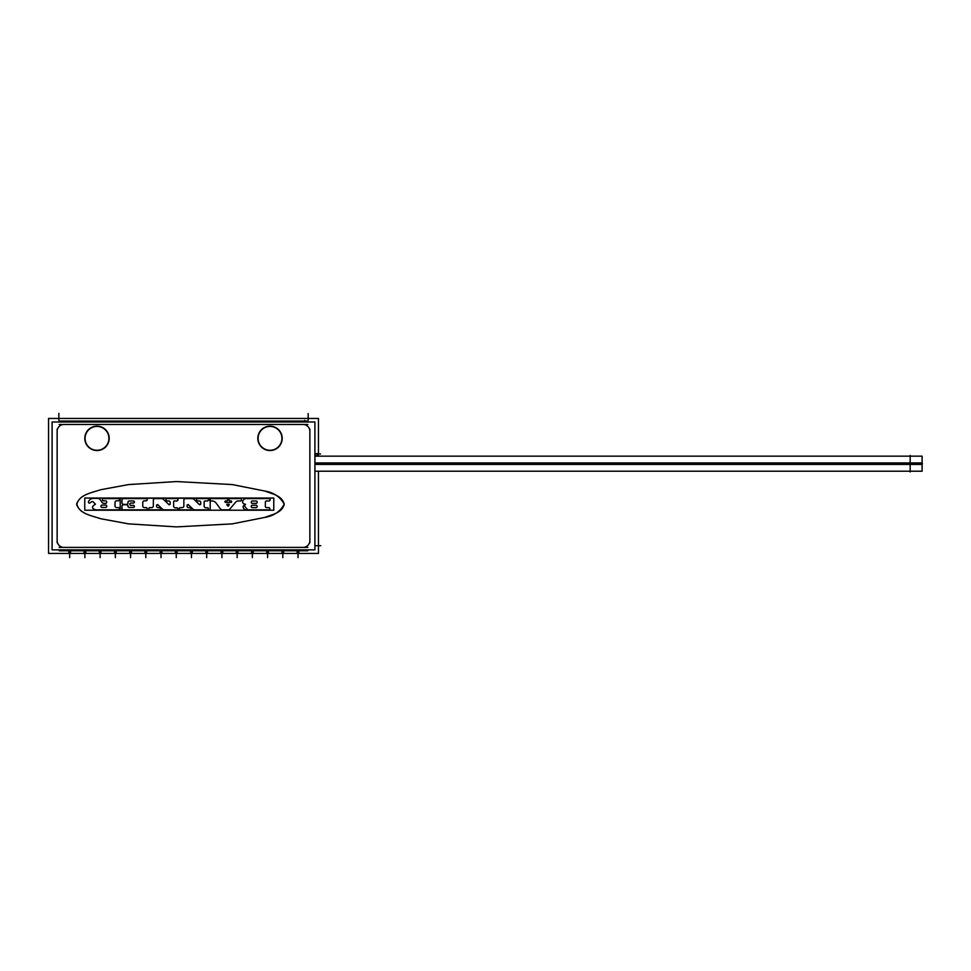 <?xml version="1.0" encoding="UTF-8"?>
<svg xmlns="http://www.w3.org/2000/svg" width="971" height="971" viewBox="0 0 971 971"><rect width="100%" height="100%" fill="white"/><g stroke="black" fill="none" stroke-linecap="round" stroke-linejoin="round"><path stroke-width="1.46" d="M281.93 438.358A11.919 11.919 0 0 0 270.011 426.439A11.919 11.919 0 0 0 258.092 438.358A11.919 11.919 0 0 0 270.011 450.277A11.919 11.919 0 0 0 281.93 438.358A11.919 11.919 0 0 0 270.011 426.439A11.919 11.919 0 0 0 258.092 438.358A11.919 11.919 0 0 0 270.011 450.277A11.919 11.919 0 0 0 281.93 438.358M108.91 438.358A11.919 11.919 0 0 0 96.991 426.439A11.919 11.919 0 0 0 85.072 438.358A11.919 11.919 0 0 0 96.991 450.277A11.919 11.919 0 0 0 108.91 438.358A11.919 11.919 0 0 0 96.991 426.439A11.919 11.919 0 0 0 85.072 438.358A11.919 11.919 0 0 0 96.991 450.277A11.919 11.919 0 0 0 108.91 438.358M76.673 504.216C79.707 514.108 92.111 515.747 100.608 518.708L128.548 523.867L176.443 526.889L232.324 523.867L264.852 517.397C273.858 515.917 280.303 511.523 284.2 504.216C280.303 496.921 273.858 492.528 264.852 491.047L232.324 484.578L176.443 481.555L128.548 484.578L100.608 489.736C92.111 492.698 79.707 494.336 76.673 504.216C79.707 514.108 92.111 515.747 100.608 518.708L128.548 523.867L176.443 526.889L232.324 523.867L264.852 517.397C273.858 515.917 280.303 511.523 284.2 504.216C280.303 496.921 273.858 492.528 264.852 491.047L232.324 484.578L176.443 481.555L128.548 484.578L100.608 489.736C92.111 492.698 79.707 494.336 76.673 504.216M243.964 505.527L247.799 509.848C244.158 510.758 240.602 506.012 245.408 504.738L245.238 504.216C240.055 503.379 243.515 497.577 247.459 498.596C243.515 497.577 240.055 503.379 245.238 504.216M94.478 504.738L94.478 504.738C91.432 506.996 91.881 508.707 95.85 509.848C91.881 508.707 91.432 506.996 94.49 504.738L94.806 504.738M130.988 503.051A1.177 1.177 0 0 0 129.811 504.216A1.177 1.177 0 0 0 130.988 505.393M129.325 507.457A1.359 1.359 0 0 1 127.978 506.097M52.094 549.865L52.094 421.997L314.907 421.997L314.907 549.865L52.094 549.865M59.17 549.865L59.17 550.812L63.297 550.788M303.705 550.788L307.831 550.812L307.831 549.865M307.831 421.997L307.831 421.05L303.705 421.074M63.297 421.074L59.17 421.05L59.17 421.997M59.17 550.812L307.831 550.812M307.831 421.05L59.17 421.05M318.452 471.214L318.452 553.409L48.55 553.409L48.55 418.452L318.452 418.452L318.452 456.164M317.638 455.654L314.907 455.654L317.638 455.617L314.907 455.654L317.638 455.617L314.907 455.654L317.638 455.617L314.907 455.654L317.638 455.617L317.638 453.566L317.638 455.617M314.907 453.566L317.638 453.566L314.907 453.566M299.007 550.812L297.005 551.2M283.787 550.812L281.772 551.2M268.554 550.812L266.552 551.2M253.334 550.812L251.331 551.2M238.113 550.812L236.099 551.2M222.881 550.812L220.878 551.2M207.66 550.812L205.658 551.2M192.44 550.812L190.437 551.2M177.22 550.812L175.205 551.2M161.987 550.812L159.984 551.2M146.767 550.812L144.764 551.2M131.546 550.812L129.531 551.2M116.314 550.812L114.311 551.2M101.093 550.812L99.091 551.2M85.873 550.812L83.87 551.2M70.652 550.812L68.638 551.2M257.837 437.593A12.186 12.186 0 0 0 270.011 450.544A12.186 12.186 0 0 0 282.173 437.593M282.173 439.123A12.186 12.186 0 0 0 270.011 426.16A12.186 12.186 0 0 0 257.837 439.123M109.165 439.123A12.186 12.186 0 0 0 96.991 426.16A12.186 12.186 0 0 0 84.829 439.123M84.829 437.593A12.186 12.186 0 0 0 96.991 450.544A12.186 12.186 0 0 0 109.165 437.593M284.115 505.199C283.556 495.914 271.916 493.838 264.852 491.047L232.324 484.578L176.443 481.555L128.548 484.578L100.608 489.736C92.136 492.783 78.299 494.494 76.77 505.187M76.77 503.257C78.299 513.95 92.136 515.662 100.608 518.708L128.548 523.867L176.443 526.889L232.324 523.867L264.852 517.397C271.916 514.606 283.556 512.53 284.115 503.245M268.397 507.699A1.105 1.105 0 0 1 269.877 508.743A1.105 1.105 0 0 1 268.397 509.787M247.374 509.848L269.185 509.848M245.59 504.653C240.529 505.915 244.17 510.831 247.993 509.86M245.068 504.131L245.335 504.871M247.654 498.584C243.527 497.48 239.983 503.5 245.42 504.277M269.368 498.596L247.022 498.596M268.566 498.657A1.189 1.189 0 0 1 270.132 499.786A1.189 1.189 0 0 1 268.566 500.915M266.175 500.987L269.331 500.987M265.423 502.553A1.189 1.189 0 0 1 266.928 501.048M265.362 506.826L265.362 501.789M266.928 507.566A1.189 1.189 0 0 1 265.423 506.061M269.149 507.627L266.175 507.627M84.756 510.236L84.756 498.038L273.773 498.038L273.773 510.236L273.773 498.038L84.756 498.038L273.773 498.038L273.773 510.236L84.756 510.236L84.756 498.038L84.756 510.236L273.773 510.236L84.756 510.236M256.368 507.627L252.023 507.627M255.604 505.308A1.189 1.189 0 0 1 257.181 506.437A1.189 1.189 0 0 1 255.604 507.566M252.023 505.248L256.368 505.248M252.776 507.566A1.189 1.189 0 0 1 251.21 506.437A1.189 1.189 0 0 1 252.776 505.308M256.368 503.366L252.023 503.366M255.604 501.048A1.189 1.189 0 0 1 257.181 502.177A1.189 1.189 0 0 1 255.604 503.306M252.023 500.987L256.368 500.987M252.776 503.306A1.189 1.189 0 0 1 251.21 502.177A1.189 1.189 0 0 1 252.776 501.048M94.685 504.702C91.395 506.983 91.844 508.707 96.044 509.86M94.818 503.718L95.267 504.422L94.454 504.592M93.192 501.91L95.425 504.131M94.515 498.402C91.432 498.208 89.393 499.385 88.397 501.958C89.308 505.539 91.747 499.58 93.617 502.286M98.35 498.426L93.932 498.426M97.586 498.451A2.537 2.537 0 0 1 100.244 499.834M102.21 502.602L99.831 499.191M104.443 503.342A2.537 2.537 0 0 1 101.785 501.958M105.839 503.366L103.679 503.366M105.074 500.866A1.274 1.274 0 0 1 106.737 502.092A1.274 1.274 0 0 1 105.074 503.318M103.144 500.805L105.839 500.805M103.897 500.745A1.105 1.105 0 0 1 102.416 499.701A1.105 1.105 0 0 1 103.897 498.657M118.778 498.596L103.144 498.596M118.013 498.657A1.105 1.105 0 0 1 119.494 499.701A1.105 1.105 0 0 1 118.013 500.745M116.314 500.805L118.778 500.805M115.039 502.881A1.699 1.699 0 0 1 117.078 500.854M115.003 506.316L115.003 502.116M117.078 507.59A1.699 1.699 0 0 1 115.039 505.563M118.778 507.627L116.314 507.627M118.013 507.699A1.105 1.105 0 0 1 119.494 508.743A1.105 1.105 0 0 1 118.013 509.787M95.401 509.848L118.838 509.848M105.196 505.138A1.189 1.189 0 0 1 106.761 506.267A1.189 1.189 0 0 1 105.196 507.396M101.785 505.078L105.96 505.078M102.538 507.396A1.189 1.189 0 0 1 100.972 506.267A1.189 1.189 0 0 1 102.538 505.138M105.96 507.457L101.785 507.457M228.634 505.721L227.578 505.782M229.241 504.495L228.452 506.085M228.683 504.216L229.059 504.847M226.947 504.216L229.083 504.216M226.983 504.896L227.348 504.216M227.809 506.122L226.765 504.556M231.365 502.347L225.248 502.347M230.625 501.085A0.68 0.68 0 0 1 231.499 502.104A0.68 0.68 0 0 1 230.625 502.238M229.714 500.987L231.365 500.987M230.467 500.915A1.189 1.189 0 0 1 228.901 499.786A1.189 1.189 0 0 1 230.467 498.657M240.674 498.596L229.714 498.596M239.922 498.657A1.189 1.189 0 0 1 241.488 499.786A1.189 1.189 0 0 1 239.922 500.915M237.689 500.987L240.674 500.987M235.504 502.383A3.047 3.047 0 0 1 238.453 501M229.848 509.083L235.977 501.776M230.321 508.488A3.047 3.047 0 0 1 227.396 509.824M222.42 509.848L228.161 509.848M223.184 509.824A3.386 3.386 0 0 1 219.883 508.173M215.914 502.76L220.32 508.804M211.654 501A5.086 5.086 0 0 1 216.363 503.391M210.367 500.987L212.418 500.987M211.132 500.915A1.189 1.189 0 0 1 209.566 499.786A1.189 1.189 0 0 1 211.132 498.657M226.898 498.596L210.367 498.596M226.134 498.657A1.189 1.189 0 0 1 227.712 499.786A1.189 1.189 0 0 1 226.134 500.915M225.248 500.987L226.898 500.987M225.988 502.238A0.68 0.68 0 0 1 225.114 501.218A0.68 0.68 0 0 1 225.988 501.085M207.066 507.869A1.02 1.02 0 0 1 208.462 508.828A1.02 1.02 0 0 1 207.066 509.775M194.649 509.848L207.83 509.848M195.414 509.824A3.386 3.386 0 0 1 192.416 508.61M188.253 504.604L192.95 509.156M187.172 505.842A0.85 0.85 0 0 1 187.609 504.702A0.85 0.85 0 0 1 188.726 505.187M187.087 506.656L187.087 505.09M188.823 507.578A1.359 1.359 0 0 1 187.136 505.903M190.195 507.627L188.058 507.627M189.442 507.699A1.105 1.105 0 0 1 190.923 508.743A1.105 1.105 0 0 1 189.442 509.787M180.048 509.848L190.195 509.848M180.812 509.787A1.105 1.105 0 0 1 179.332 508.743A1.105 1.105 0 0 1 180.812 507.699M182.536 507.627L180.048 507.627M183.798 505.563A1.699 1.699 0 0 1 181.771 507.59M183.847 499.907L183.847 506.316M183.895 500.672A1.699 1.699 0 0 1 185.922 498.633M192.222 498.596L185.158 498.596M191.445 498.621A3.386 3.386 0 0 1 194.455 499.834M199.553 504.75L193.921 499.288M200.621 503.5A0.85 0.85 0 0 1 200.196 504.653A0.85 0.85 0 0 1 199.067 504.155M200.706 501.958L200.706 504.252M198.982 501.036A1.359 1.359 0 0 1 200.657 502.711M197.283 500.987L199.735 500.987M198.035 500.915A1.189 1.189 0 0 1 196.47 499.786A1.189 1.189 0 0 1 198.035 498.657M207.648 498.596L197.283 498.596M206.896 498.657A1.189 1.189 0 0 1 208.462 499.786A1.189 1.189 0 0 1 206.896 500.915M204.602 500.987L207.648 500.987M204.226 502.201A0.85 0.85 0 0 1 205.354 501.072M204.141 506.498L204.141 501.449M206.216 507.76A1.699 1.699 0 0 1 204.189 505.733M207.83 507.809L205.451 507.809M120.21 510.236L120.21 498.208L210.197 498.208L210.197 510.236L210.197 498.208L120.21 498.208L210.197 498.208L210.197 510.236L120.21 510.236L120.21 498.208L120.21 510.236L210.197 510.236L120.21 510.236M176.552 507.869A1.02 1.02 0 0 1 177.948 508.828A1.02 1.02 0 0 1 176.552 509.775M164.135 509.848L177.317 509.848M164.9 509.824A3.386 3.386 0 0 1 161.902 508.61M157.739 504.604L162.436 509.156M156.659 505.842A0.85 0.85 0 0 1 157.096 504.702A0.85 0.85 0 0 1 158.212 505.187M156.574 506.656L156.574 505.09M158.309 507.578A1.359 1.359 0 0 1 156.634 505.903M159.681 507.627L157.545 507.627M158.928 507.699A1.105 1.105 0 0 1 160.409 508.743A1.105 1.105 0 0 1 158.928 509.787M149.546 509.848L159.681 509.848M150.299 509.787A1.105 1.105 0 0 1 148.818 508.743A1.105 1.105 0 0 1 150.299 507.699M152.022 507.627L149.546 507.627M153.297 505.563A1.699 1.699 0 0 1 151.258 507.59M153.333 499.907L153.333 506.316M153.382 500.672A1.699 1.699 0 0 1 155.409 498.633M161.708 498.596L154.644 498.596M160.943 498.621A3.386 3.386 0 0 1 163.941 499.834M169.039 504.75L163.407 499.288M170.107 503.5A0.85 0.85 0 0 1 169.682 504.653A0.85 0.85 0 0 1 168.553 504.155M170.192 501.958L170.192 504.252M168.469 501.036A1.359 1.359 0 0 1 170.143 502.711M166.769 500.987L169.221 500.987M167.522 500.915A1.189 1.189 0 0 1 165.956 499.786A1.189 1.189 0 0 1 167.522 498.657M177.147 498.596L166.769 498.596M176.382 498.657A1.189 1.189 0 0 1 177.948 499.786A1.189 1.189 0 0 1 176.382 500.915M174.088 500.987L177.147 500.987M173.712 502.201A0.85 0.85 0 0 1 174.841 501.072M173.627 506.498L173.627 501.449M175.702 507.76A1.699 1.699 0 0 1 173.675 505.733M177.317 507.809L174.938 507.809M145.735 507.699A1.105 1.105 0 0 1 147.216 508.743A1.105 1.105 0 0 1 145.735 509.787M122.674 509.848L146.572 509.848M121.958 509.144L123.463 510.042M121.8 508.124L122.431 509.69M121.945 506.049L121.945 508.865M121.982 506.801A1.699 1.699 0 0 1 124.021 504.774M127.007 504.738L123.256 504.738M126.242 504.786A1.359 1.359 0 0 1 127.917 506.474M129.701 507.408A1.359 1.359 0 0 1 128.026 505.721M133.755 507.457L128.949 507.457M132.991 505.466A1.032 1.032 0 0 1 134.399 506.425A1.032 1.032 0 0 1 132.991 507.396M130.6 505.393L133.755 505.393M131.364 505.333A1.177 1.177 0 0 1 129.811 504.216A1.177 1.177 0 0 1 131.364 503.112M133.755 503.051L130.6 503.051M132.991 501.048A1.032 1.032 0 0 1 134.399 502.019A1.032 1.032 0 0 1 132.991 502.978M128.949 500.987L133.755 500.987M128.026 502.711A1.359 1.359 0 0 1 129.701 501.036M127.978 503.415L127.978 501.958M127.917 502.662A1.359 1.359 0 0 1 126.242 504.337M123.256 504.398L127.007 504.398M124.021 504.35A1.699 1.699 0 0 1 121.982 502.323M121.945 499.907L121.945 503.087M121.982 500.672A1.699 1.699 0 0 1 124.021 498.633M146.56 498.596L123.183 498.596M145.735 498.657A1.105 1.105 0 0 1 147.216 499.701A1.105 1.105 0 0 1 145.735 500.745M144.06 500.805L146.5 500.805M142.798 502.881A1.699 1.699 0 0 1 144.825 500.854M142.749 506.316L142.749 502.116M144.825 507.59A1.699 1.699 0 0 1 142.798 505.563M146.5 507.627L144.06 507.627M922.098 462.184L922.098 465.206M922.098 463.47L922.098 460.448M922.098 461.747L922.098 460.218M910.167 455.411L910.167 471.979M314.907 462.961L922.098 462.961L922.098 471.214L314.907 471.214L910.167 471.214M314.907 464.417L922.098 464.417L922.098 456.164L314.907 456.164L910.167 456.164M922.098 467.233L922.098 465.655M922.098 466.942L922.098 463.907M297.939 551.2L297.939 552.548L298.898 552.548L298.898 551.2M298.146 551.2L298.146 552.548L297.175 552.548L297.175 551.2M282.707 551.2L282.707 552.548L283.678 552.548L283.678 551.2M282.913 551.2L282.913 552.548L281.954 552.548L281.954 551.2M267.486 551.2L267.486 552.548L268.457 552.548L268.457 551.2M267.693 551.2L267.693 552.548L266.722 552.548L266.722 551.2M252.266 551.2L252.266 552.548L253.237 552.548L253.237 551.2M252.472 551.2L252.472 552.548L251.501 552.548L251.501 551.2M237.033 551.2L237.033 552.548L238.004 552.548L238.004 551.2M237.252 551.2L237.252 552.548L236.281 552.548L236.281 551.2M221.813 551.2L221.813 552.548L222.784 552.548L222.784 551.2M222.019 551.2L222.019 552.548L221.048 552.548L221.048 551.2M206.592 551.2L206.592 552.548L207.563 552.548L207.563 551.2M206.799 551.2L206.799 552.548L205.828 552.548L205.828 551.2M191.372 551.2L191.372 552.548L192.331 552.548L192.331 551.2M191.578 551.2L191.578 552.548L190.607 552.548L190.607 551.2M176.139 551.2L176.139 552.548L177.11 552.548L177.11 551.2M176.346 551.2L176.346 552.548L175.387 552.548L175.387 551.2M160.919 551.2L160.919 552.548L161.89 552.548L161.89 551.2M161.125 551.2L161.125 552.548L160.154 552.548L160.154 551.2M145.699 551.2L145.699 552.548L146.657 552.548L146.657 551.2M145.905 551.2L145.905 552.548L144.934 552.548L144.934 551.2M130.466 551.2L130.466 552.548L131.437 552.548L131.437 551.2M130.672 551.2L130.672 552.548L129.713 552.548L129.713 551.2M115.246 551.2L115.246 552.548L116.217 552.548L116.217 551.2M115.452 551.2L115.452 552.548L114.481 552.548L114.481 551.2M100.025 551.2L100.025 552.548L100.996 552.548L100.996 551.2M100.231 551.2L100.231 552.548L99.26 552.548L99.26 551.2M84.805 551.2L84.805 552.548L85.764 552.548L85.764 551.2M85.011 551.2L85.011 552.548L84.04 552.548L84.04 551.2M69.572 551.2L69.572 552.548L70.543 552.548L70.543 551.2M69.778 551.2L69.778 552.548L68.807 552.548L68.807 551.2M63.952 547.413A6.809 6.809 0 0 1 57.143 540.592L57.143 431.27A6.809 6.809 0 0 1 63.952 424.461L303.049 424.461A6.809 6.809 0 0 1 309.858 431.27L309.858 540.592A6.809 6.809 0 0 1 303.049 547.413L63.952 547.413A6.809 6.809 0 0 1 57.143 540.592L57.143 431.27A6.809 6.809 0 0 1 63.952 424.461L303.049 424.461A6.809 6.809 0 0 1 309.858 431.27L309.858 540.592A6.809 6.809 0 0 1 303.049 547.413L63.952 547.413M63.952 549.865L63.952 550.812L63.952 549.865M303.049 549.865L303.049 550.812L303.049 549.865M303.049 421.997L303.049 421.05L303.049 421.997M63.952 421.997L63.952 421.05L63.952 421.997M59.17 547.413L307.831 547.413M309.858 542.777L309.858 429.085M307.831 424.461L59.17 424.461M57.143 429.085L57.143 542.777M304.748 421.05L304.748 420.382M314.907 453.955L320.588 453.955L314.907 453.955M308.159 420.358L308.159 413.549M314.907 545.702L320.794 545.702M58.855 420.188L58.855 413.379M298.036 552.548L298.036 557.621L298.036 552.548M282.816 552.548L282.816 557.621L282.816 552.548M267.595 552.548L267.595 557.621L267.595 552.548M252.363 552.548L252.363 557.621L252.363 552.548M237.142 552.548L237.142 557.621L237.142 552.548M221.922 552.548L221.922 557.621L221.922 552.548M206.689 552.548L206.689 557.621L206.689 552.548M191.469 552.548L191.469 557.621L191.469 552.548M176.249 552.548L176.249 557.621L176.249 552.548M161.028 552.548L161.028 557.621L161.028 552.548M145.796 552.548L145.796 557.621L145.796 552.548M130.575 552.548L130.575 557.621L130.575 552.548M115.355 552.548L115.355 557.621L115.355 552.548M100.122 552.548L100.122 557.621L100.122 552.548M84.902 552.548L84.902 557.621L84.902 552.548M69.681 552.548L69.681 557.621L69.681 552.548M910.167 463.689L922.45 463.689M314.907 463.689L922.098 463.689"/></g></svg>
